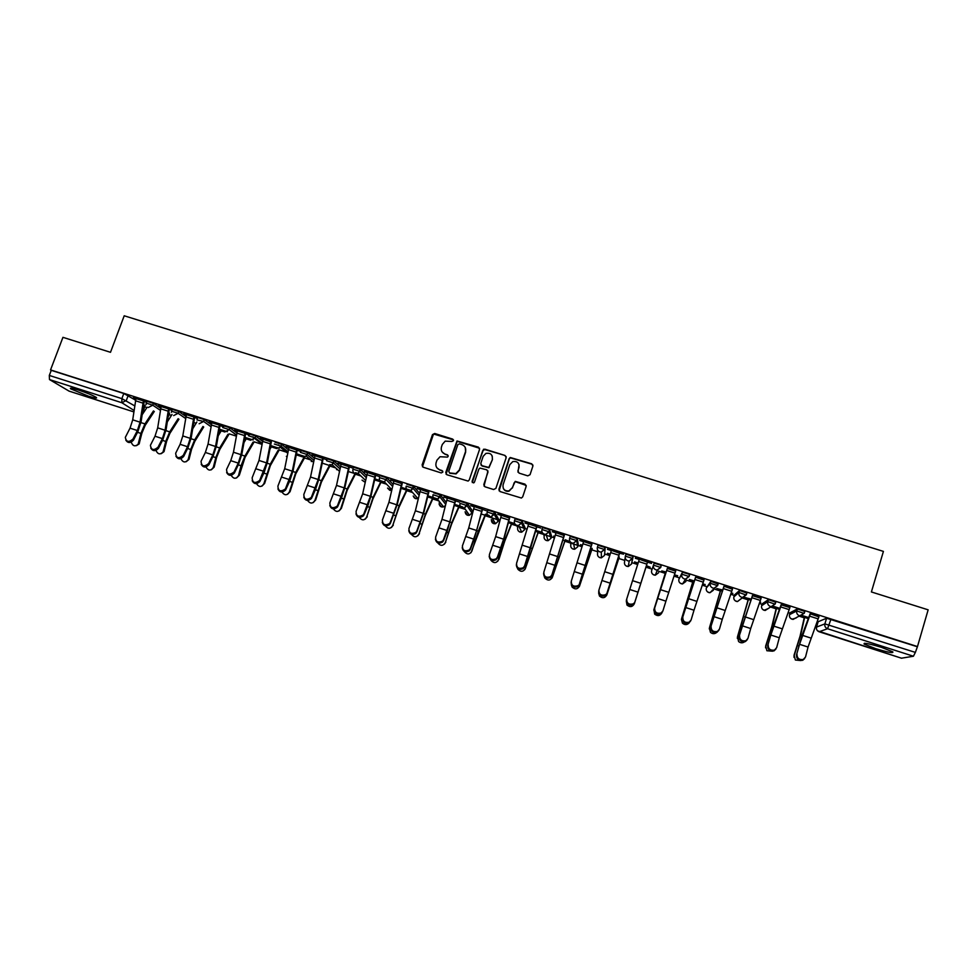 <?xml version="1.0" encoding="UTF-8"?>
<svg xmlns="http://www.w3.org/2000/svg" width="977" height="977" viewBox="0 0 977 977"><rect width="100%" height="100%" fill="white"/><g stroke="black" fill="none" stroke-linecap="round" stroke-linejoin="round"><path stroke-width="1.47" d="M453.499 440.664L452.717 439.113L434.741 433.495L432.469 434.643L422.088 464.991L423.212 467.226L441.213 472.929L442.813 472.123L442.019 470.56L439.687 469.815C436.511 468.447 435.315 466.066 436.108 462.683L436.975 460.143L440.041 456.735L447.478 457.114L448.162 456.369L447.381 454.806L445.048 454.073C441.873 452.717 440.676 450.348 441.457 446.965L442.325 444.437L445.182 441.14L451.911 441.47L453.499 440.664M453.499 439.87L433.532 434.008L422.467 466.762M442.764 471.195L439.687 469.815M448.138 455.514L445.048 454.073M804.669 611.394L797.391 608.915L790.088 612.75M775.591 602.162L768.386 599.658L762.207 603.81M746.697 593.015L739.565 590.462L734.472 594.932M706.334 587.959L710.914 581.315L710.303 583.293L717.631 585.626L714.028 588.239L712.844 588.056C710.694 587.128 709.839 585.541 710.303 583.293L706.334 587.959C705.882 590.132 706.701 591.659 708.777 592.55L709.925 592.734L713.381 590.218L712.294 590.145M678.917 579.19L682.434 572.229L681.812 574.195L689.103 576.515L685.585 579.117L684.34 578.934C682.19 578.005 681.36 576.43 681.812 574.195L678.917 579.19C678.478 581.352 679.284 582.866 681.335 583.757L682.532 583.941L685.927 581.437M544.958 534.358L546.216 534.981M78.38 390.031C71.858 388.016 69.318 387.625 70.747 388.87L88.565 396.21C95.087 398.237 97.639 398.628 96.222 397.383C92.852 395.331 86.904 392.876 78.38 390.031M881.401 647.324C868.919 643.574 863.167 642.487 864.169 644.087L875.551 648.618C887.946 652.355 893.711 653.442 892.819 651.854L881.401 647.324M527.763 475.848L530.047 474.688L532.905 466.066L531.744 463.819L510.263 457.505L509.164 458.64L498.917 489.318L500.065 491.565L521.4 498.038L522.707 496.841L526.163 486.399L525.003 484.14L515.221 481.392L512.29 487.731L508.944 490.894C504.559 491.162 502.605 489.135 503.07 484.824L509.823 464.625L512.815 461.571C517.358 461.034 519.422 463.013 519.019 467.507L517.895 470.865L519.056 473.112L527.763 475.848M50.548 369.917L62.943 337.334L110.499 352.306L124.201 315.779L883.416 551.394L871.399 591.952L928.15 609.831L917.476 646.566L50.548 369.917L51.256 370.344L49.314 375.437L121.869 398.628L134.692 405.858M479.56 449.371L478.425 447.148L457.004 440.981L445.744 472.477L446.868 474.724L468.117 481.075L469.265 479.927L479.56 449.371M484.824 449.151L505.011 455.465L506.159 457.7L495.901 488.366L493.617 489.526L484.946 486.778L483.81 484.531L487.975 472.099L486.839 469.852L479.927 468.081L478.828 469.216L474.468 482.137L473.662 482.943L472.074 481.38L483.554 449.212L505.011 455.465M818.152 621.738L826.579 618.233L824.881 623.888L915.364 652.392L913.422 656.239L901.49 658.193M144.791 406.859L146.941 407.543M169.143 414.639L171.5 415.396M193.654 422.479L196.182 423.297M219.043 430.601L221.01 431.236M229.168 433.849L236.275 436.121M244.58 438.771L245.972 439.223M254.13 441.824L261.543 444.205M270.263 446.99L271.081 447.246M279.227 449.86L286.359 452.143M304.47 457.932L310.784 459.947M329.847 466.053L335.648 467.91M355.372 474.224L360.94 475.994M381.042 482.43L386.599 484.201M406.859 490.686L412.575 492.518M432.823 498.991L438.844 500.92M458.934 507.344L465.382 509.408M485.203 515.746L497.159 519.569M498.588 520.033L499.919 520.46M511.618 524.197L516.931 525.895M517.114 525.956L523.77 528.081M524.954 528.459L527.14 529.168M538.18 532.697L543.652 534.443M544.531 534.724L550.539 536.642M551.468 536.947L554.533 537.924M564.901 541.246L570.531 543.041M572.107 543.542L577.456 545.264M578.128 545.471L582.072 546.741M591.769 549.843L597.57 551.7M604.946 554.057L609.782 555.595M618.795 558.49L624.767 560.395M631.924 562.679L637.663 564.523M645.98 567.185L652.086 569.139M657.045 570.715L665.252 573.34M674.008 576.149L679.333 577.847M685.195 579.727L692.705 582.133M702.268 585.186L706.75 586.615M713.528 588.789L720.33 590.963M730.711 594.285L734.313 595.433M742.044 597.912L748.113 599.854M759.312 603.432L762.048 604.311M770.743 607.096L776.056 608.793M788.097 612.64L789.941 613.238M799.626 616.328L804.169 617.782M817.053 621.897L818.005 622.215M917.476 646.566L915.364 652.392M51.256 370.344L123.786 393.487L135.522 400.13M143.448 405.357L144.901 406.31L143.082 411.512M69.049 391.105L49.485 379.565L49.314 375.437M172.001 410.01L158.469 405.687M168.667 412.953L169.571 413.247M197.488 418.168L183.676 413.735M222.903 426.253L209.041 421.832M248.537 434.435L234.541 429.978M271.276 442.007L260.2 438.16M288.984 447.356L284.698 468.728L277.92 486.07C278.127 491.126 280.57 492.127 285.26 489.05L285.821 489.55L289.851 480.672L293.137 470.425L297.155 450.25L300.855 451.459L285.992 446.404M322.703 458.115L314.997 455.673L310.527 477.045L303.823 494.46C303.981 499.455 306.412 500.505 311.101 497.623L311.492 496.951L311.724 497.94L315.693 489.013L318.978 478.742L323.167 458.555L326.88 459.764L311.944 454.684M348.911 466.481L341.156 464.026L336.515 485.41L329.872 502.899C329.994 507.82 332.4 508.932 337.077 506.245L337.59 505.402L337.786 506.391L341.669 497.415L344.979 487.108L349.339 466.921L353.076 468.13L338.042 463.013M375.266 474.907L367.474 472.441L362.662 493.812L356.08 511.386C356.165 516.235 358.547 517.407 363.212 514.903L363.835 513.902L363.994 514.879L367.816 505.854L371.113 495.51L375.656 475.323L379.406 476.544L364.299 471.402M402.121 483.786L390.69 479.829M428.744 492.298L417.252 488.305M447.368 497.916L441.983 519.349L435.608 537.155C435.62 541.795 437.928 543.127 442.52 541.136L443.497 539.707L443.534 540.66L447.136 531.464L455.538 500.822L459.349 502.068L443.961 496.829M474.309 506.526L468.74 527.959L462.426 545.85C462.426 550.43 464.698 551.797 469.265 549.966L470.364 548.415L470.364 549.343L473.882 540.11L482.479 509.432L486.314 510.678L470.829 505.414M509.579 518.103L497.855 514.036M528.667 523.88L516.54 563.375C516.515 567.832 518.75 569.298 523.245 567.747L524.576 565.976L524.478 566.892L527.849 557.537L536.837 526.786L540.708 528.044L525.052 522.719M564.254 535.567L552.396 531.451M554.948 536.458L553.727 536.068M565.292 540.073L569.078 541.282L565.231 539.756M591.842 544.372L579.898 540.232M582.512 545.276L580.521 544.641M619.601 553.214L611.419 550.32L598.925 590.071C598.889 594.37 601.063 595.933 605.447 594.773L606.876 593.589L619.601 553.214L623.558 554.179L607.572 549.074M610.234 554.142L607.474 553.251M619.271 557.024L618.502 556.78M635.392 557.952L651.561 563.106M634.562 561.909L638.128 563.057M626.281 600.904L626.99 605.068C630.006 607.45 632.437 607.035 634.317 603.823L646.444 565.72L650.206 567.222L646.383 565.695M675.644 571.13L667.291 568.467M653.784 610.124L666.143 572.034L661.759 570.922L665.618 572.156L653.906 609.611L654.651 614.118C657.533 616.365 659.939 615.986 661.869 613.006M674.399 574.965L677.659 575.697M677.562 575.978L674.484 574.684M703.941 580.167L695.587 577.175M694.317 581.022L689.359 579.434L693.072 580.936M702.671 584.002L705.174 584.49M705.089 584.771L702.768 583.721M732.42 589.253L723.969 586.224M709.278 628.883L720.892 589.534L722.662 590.108L716.776 588.508L720.684 589.766M731.114 593.1L732.848 593.344M732.762 593.625L731.211 592.819M761.071 598.4L752.412 595.64M737.525 637.285L748.724 598.413L751.166 599.219L744.523 597.387L748.467 598.645L737.513 636.711L738.588 641.523C740.529 643.11 742.508 643.22 744.547 641.828M759.74 602.247L760.692 602.247M760.607 602.528L759.837 601.966M789.892 607.609L781.136 604.812M818.885 616.866L810.116 613.739M710.914 581.315L717.948 583.977M682.434 572.229L689.579 574.354L689.335 575.16M651.659 570.47L654.126 563.192L653.503 565.146L660.745 567.466L657.301 570.055L655.994 569.872C653.869 568.956 653.039 567.381 653.503 565.146L651.659 570.47C651.219 572.62 652.013 574.134 654.065 575.013L655.323 575.197L658.632 572.705M633.194 556.511L632.571 558.453L629.212 561.042L627.832 560.859C625.72 559.943 624.901 558.38 625.365 556.157L625.988 554.203L633.194 556.511L631.508 564.01L628.272 566.501L626.941 566.33C624.901 565.451 624.12 563.937 624.572 561.799L625.195 557.391M597.411 547.193L598.022 545.276L605.178 547.56L604.519 555.376L601.392 557.855L599.976 557.684C597.961 556.817 597.179 555.302 597.631 553.177L597.497 549.758M569.603 538.29L570.226 536.41L577.334 538.681L578.311 544.922L577.688 546.839L574.671 549.245L573.169 549.098C571.154 548.219 570.385 546.729 570.849 544.604L570.299 541.881M541.979 529.449L542.589 527.592L549.514 529.693L551.639 536.397L551.016 538.315M514.5 520.656L515.111 518.824L521.999 520.912L525.125 527.922L524.49 529.839M487.205 511.924L487.804 510.104L494.655 512.192L498.771 519.483L498.123 521.425M460.655 501.433L467.604 503.656L472.563 511.105L471.903 513.047M433.678 492.823L440.456 494.912L446.171 502.337M406.847 484.262L413.589 486.351L419.536 493.263M380.175 475.75L386.892 477.838L393.023 484.348M353.662 467.287L360.354 469.375L366.644 475.555M327.295 458.872L333.963 460.961L340.399 466.859M301.087 450.507L307.731 452.595L314.301 458.274M275.025 442.19L281.645 444.279L288.337 449.762M280.729 446.807L278.494 444.987M249.123 433.91L255.718 436.011L262.508 441.323M254.875 438.368L252.896 436.841M223.367 425.691L229.949 427.792L236.825 432.958M197.146 419.121L197.733 417.509L204.303 419.609L211.288 424.665M171.647 410.975L172.245 409.363L178.803 411.476L185.886 416.422M146.306 402.866L146.904 401.266L153.45 403.379L160.631 408.252M168.532 413.601L169.277 414.101L168.606 416.104M146.66 401.913L133.397 397.676M144.132 405.113L145.097 405.418M801.897 615.73L804.511 616.572L800.053 636.198L794.081 655.054L795.376 660.025L800.847 660.562M219.239 429.428L221.584 430.173M244.787 437.598L246.534 438.148M270.482 445.805L271.63 446.171M330.287 464.93L331.081 465.186M355.811 473.088L357.484 473.625M359.231 517.346C361.978 520.717 364.458 520.619 366.68 517.041L373.031 498.71L381.482 481.282L384.034 482.125M385.268 525.834C388.04 529.168 390.531 529.058 392.742 525.504L399.08 507.1L407.299 489.538L410.755 490.662M411.451 534.346C414.224 537.68 416.739 537.558 418.962 534.004L425.264 515.526L433.251 497.83L436.951 499.039M437.757 542.858C440.542 546.228 443.07 546.131 445.341 542.553L451.618 524.014L459.361 506.184L463.074 507.393M485.703 514.317L489.343 515.795M512.021 523.037L514.952 523.977M538.571 531.537L542.345 532.734M553.641 536.349L554.863 536.739M580.436 544.922L582.426 545.557M607.389 553.532L610.149 554.423M634.5 562.202L638.03 563.338M772.844 606.436L776.41 607.584L771.671 627.063L765.712 645.858L766.896 650.743L772.575 651.207M133.287 397.957L135.888 398.787M144.132 401.413L146.562 402.194M660.745 567.466L661.221 565.317L654.126 563.192M917.037 646.652L826.579 618.233M158.359 405.956L161.022 406.811M168.569 408.911L161.12 406.554L157.688 427.865L155.001 436.218L150.421 445.28C151.166 450.128 153.694 450.776 158.018 447.222L158.494 448.284L162.854 439.662L166.102 429.562L169.277 409.424L171.903 410.279M183.578 414.016L186.302 414.883M194.557 417.521L197.391 418.425M208.944 422.113L211.728 423.004M208.59 463.611L212.827 454.879L215.526 446.477L219.349 425.142L211.826 422.736L208.052 444.071L205.353 452.473L201.054 461.278C201.494 466.444 204.01 467.226 208.59 463.611L208.993 464.649L213.218 455.929L216.479 445.768L219.996 425.618L223.635 426.802M227.397 431.736L219.288 429.147M234.443 430.259L237.301 431.162M245.557 433.8L249.233 434.973M253.202 439.992L244.836 437.317M260.102 438.441L263.021 439.381M279.141 448.284L270.531 445.524M285.895 446.684L288.887 447.637M305.239 456.625L296.373 453.792M311.846 454.964L314.899 455.941M331.484 465.015L329.847 464.515M337.944 463.306L341.071 464.295M357.887 473.454L355.408 472.685M364.189 471.683L367.389 472.697M387.002 477.924L384.425 481.966L374.802 478.864M390.592 480.11L393.853 481.148M410.596 490.307L401.254 487.315L406.969 489.172L399.153 505.707L392.742 525.504M417.155 488.598L420.489 489.66M436.621 498.636L427.853 495.827L432.97 497.488L425.386 514.146L418.962 534.004M443.863 497.122L447.271 498.209M462.805 507.002L454.61 504.376L459.129 505.83L451.765 522.634L445.341 542.553M470.731 505.695L474.211 506.807M489.123 515.416L485.422 514.232M497.757 514.329L501.311 515.465M514.72 523.599L508.59 521.645L511.875 522.695L504.987 539.756L497.843 561.14M524.954 523.013L528.569 524.16M542.198 532.392L535.823 530.352M552.298 531.744L555.986 532.917M579.813 540.525L583.574 541.734M607.486 549.367L611.321 550.588M635.319 558.258L639.239 559.503M647.519 562.129L639.324 559.235L626.709 599.072C626.684 603.322 628.834 604.922 633.181 603.859L634.671 602.601L647.519 562.129L651.464 563.411M779.866 608.378L773.271 606.265M808.724 617.598L802.325 615.559M442.117 451.911L445.256 454.415M436.902 467.836L439.906 470.132M479.56 448.248L457.199 441.335L446.062 474.175M459.422 443.827L457.834 444.633L448.761 471.366L449.542 472.929L455.856 473.589L459.3 470.01L465.492 451.704C466.273 448.321 465.064 445.952 461.877 444.596L459.422 443.827M465.235 447.466L465.675 452.046L459.495 470.328L456.051 473.906L449.75 473.247M506.184 456.674L505.146 455.795M487.963 470.926L484.006 486.082M484.983 449.493L482.711 450.653L472.282 482.54M492.298 459.227C492.677 454.623 490.552 452.681 485.923 453.401L483.151 456.357L480.769 463.44L481.905 465.675L488.818 467.446L492.445 459.556L492.225 456.003M480.953 464.942L481.905 465.675M492.445 459.556L488.964 467.763L482.064 465.992M519.056 464.637L517.981 472.184M503.326 488.439C504.523 490.784 506.44 491.7 509.066 491.187L512.29 487.731M526.212 485.41L515.343 481.698L514.122 482.858L512.412 488.024M532.966 465.186L531.842 464.148L510.385 457.847L509.286 458.97L499.076 490.784M154.317 411.464L145.182 425.349L141.885 433.214L139.088 443.973L136.389 445.671M131.211 442.178C132.811 446.196 135.119 446.868 138.136 444.193L140.92 433.409L144.926 423.884L153.474 410.914M142.08 414.859L147.197 407.165M135.986 398.506L132.713 419.829L130.039 428.158L125.325 437.354C126.204 442.019 128.744 442.605 132.945 439.1L133.458 440.163C130.503 443.302 127.95 443.289 125.801 440.126M133.458 440.163L137.879 431.602L141.128 421.527L144.242 401.144M135.986 398.531L143.375 400.888L140.065 422.186L137.378 430.527L132.945 439.1M178.95 419.206L169.925 433.312L166.664 441.213L164.002 451.679L161.205 453.682M155.978 450.421C157.847 454.415 160.216 454.916 163.074 451.911L165.736 441.421L169.705 431.858L178.156 418.669M167.262 421.954L172.037 414.456M203.729 426.986L194.814 441.335L191.577 449.261L189.013 459.398L186.167 461.73M180.879 458.677C183.029 462.671 185.447 462.988 188.134 459.642L190.698 449.481L194.631 439.882L202.984 426.448M192.603 428.988L196.865 421.991M228.655 434.777L219.849 449.383L216.638 457.346L214.158 467.14L211.276 469.827M205.927 466.969C208.357 470.938 210.824 471.085 213.304 467.397L215.795 457.59L219.691 447.942L227.946 434.264M221.681 429.929L221.242 430.845L224.844 432.005M218.14 435.95L221.242 430.845M158.494 448.284C155.514 451.459 152.937 451.423 150.8 448.162M168.557 408.923L165.076 430.234L162.39 438.6L158.018 447.222M183.236 455.392L187.535 446.721L190.234 438.331L193.886 417.008L186.399 414.627L182.797 435.937L180.11 444.315L175.665 453.255C176.251 458.262 178.779 458.982 183.236 455.392L183.664 456.442C180.647 459.654 178.07 459.593 175.933 456.247M183.664 456.442L187.963 447.771L191.223 437.647L194.655 417.24M208.993 464.649C205.927 467.91 203.338 467.812 201.213 464.356M253.727 442.605L245.019 457.492L239.328 475.225L236.544 477.961M231.122 475.298C233.662 479.145 236.129 479.218 238.522 475.494L241.026 465.748L244.897 456.064L253.067 442.092M246.631 437.904L246.204 438.832L250.625 440.248M243.871 442.789L246.204 438.832M278.946 450.434L270.336 465.638L264.633 483.432L261.958 486.131M256.462 483.652C259.052 487.364 261.518 487.389 263.863 483.713L270.238 464.209L278.323 449.945M271.728 445.927L271.301 446.855L276.552 448.541M269.799 449.493L271.301 446.855M237.399 430.881L233.454 452.241L230.755 460.668L226.554 469.436C226.859 474.627 229.351 475.494 234.016 472.025L234.382 473.051C231.231 476.202 228.655 476.031 226.627 472.514M234.456 472.892L238.62 464.124L241.893 453.939L245.654 433.519M237.399 430.906L244.958 433.324L240.977 454.659L238.266 463.098L234.089 471.879M259.748 480.183L266.562 462.89L270.727 441.543L263.106 439.113L259.003 460.46L252.164 477.729C252.42 482.858 254.887 483.786 259.577 480.513L259.894 481.527C256.658 484.543 254.093 484.262 252.2 480.708M260.065 481.197L264.156 472.38L267.442 462.158L271.374 441.726M304.311 458.274L295.787 473.845L290.071 491.675L287.531 494.338M281.938 492.029C284.588 495.632 287.055 495.62 289.351 491.981L295.726 472.416L303.749 457.81M296.959 454L296.544 454.928L302.638 456.882M295.946 456.027L296.544 454.928M329.823 466.114L321.396 482.088L315.669 499.968L313.251 502.581M307.56 500.444C310.246 503.949 312.713 503.9 314.973 500.285L321.36 480.672L329.322 465.675M355.494 473.943L347.14 490.369L341.4 508.309L339.141 510.861M333.328 508.883C336.039 512.314 338.518 512.229 340.753 508.638L347.153 488.964L355.005 473.637L348.288 471.488M367.279 516.699L365.178 519.178M366.68 517.041L373.08 497.305L380.725 481.856L374.57 479.89M393.304 525.137L391.386 527.519M419.487 533.625L417.765 535.897M445.817 542.162L444.291 544.287M485.618 514.574L470.987 552.713M464.197 551.37L464.319 551.626C467.153 554.826 469.668 554.667 471.867 551.15L478.303 531.17L485.422 514.256M285.821 489.55L285.54 490.051C282.219 492.921 279.678 492.555 277.92 488.94M288.972 447.368L296.629 449.811L292.294 471.17L285.54 488.537M311.724 497.94L311.345 498.612C307.926 501.335 305.398 500.871 303.774 497.208M322.691 458.14L318.184 479.499L311.492 496.951M337.786 506.391L337.285 507.222C333.78 509.799 331.276 509.237 329.799 505.512M348.899 466.505L344.209 487.877L337.59 505.402M363.994 514.879L363.371 515.88C359.78 518.311 357.313 517.639 355.97 513.865M375.266 474.92L370.393 496.304L363.835 513.902M390.238 522.463L396.723 504.779L401.779 483.383L393.951 480.892L388.944 502.276L382.434 519.935C382.495 524.71 384.84 525.931 389.493 523.611L390.238 522.463L389.615 524.564C385.927 526.859 383.485 526.078 382.288 522.243M390.348 523.416L397.407 503.973L402.219 483.505M420.586 489.367L415.384 510.788L408.936 528.52C408.972 533.222 411.305 534.504 415.921 532.355L416.788 531.061L416.007 533.308C412.233 535.445 409.827 534.566 408.777 530.67M416.861 532.013L423.859 512.485L428.842 492.005M428.463 491.883L423.212 513.304L416.788 531.061M443.534 540.66L442.557 542.076C438.697 544.079 436.316 543.09 435.412 539.133M447.356 497.94L455.282 500.468L449.86 521.877L443.497 539.707M470.364 549.343L469.265 550.894C465.308 552.75 462.951 551.663 462.219 547.633M474.297 506.538L482.272 509.09L476.654 530.499L470.364 548.415M490.772 559.858L491.04 560.444C493.922 563.473 496.426 563.265 498.551 559.797M512.107 522.768L504.755 541.124L498.942 559.381M538.669 531.256L524.857 569.591M517.468 568.309L517.92 569.298C520.839 572.168 523.33 571.911 525.382 568.504L538.474 531.195M565.378 539.793L552.029 578.066M544.311 576.662L544.958 578.189C547.902 580.912 550.381 580.607 552.384 577.248L565.231 539.768M592.16 548.647L579.337 586.554M571.337 584.881L572.143 587.116C575.123 589.717 577.578 589.363 579.532 586.053L592.147 548.378M619.186 557.293L606.79 595.054M598.62 592.954L599.487 596.068C602.479 598.559 604.934 598.168 606.839 594.908L619.223 557.012L618.49 556.805M646.371 565.976L634.317 603.823M497.391 557.171L503.607 539.182L509.42 517.749L501.396 515.197L495.644 536.617L489.404 554.582C489.392 559.1 491.639 560.517 496.169 558.832L497.391 557.171L496.133 559.76C492.078 561.47 489.758 560.285 489.184 556.182M497.342 558.087L504.132 538.303L509.676 517.81M524.478 566.892L523.159 568.663C519.007 570.238 516.723 568.932 516.32 564.767M528.655 523.892L536.727 526.469L524.576 565.976M551.92 574.842L564.193 535.237L556.084 532.648L543.835 572.217C543.81 576.625 546.021 578.115 550.478 576.711L551.92 574.842L551.785 575.734L550.344 577.602C546.094 579.043 543.847 577.639 543.627 573.401M551.785 575.734L564.352 535.274M583.672 541.441L571.301 581.12C571.264 585.467 573.462 586.994 577.883 585.712L579.251 584.637L577.7 586.603C573.34 587.885 571.142 586.383 571.105 582.084M579.251 584.637L591.94 544.079M583.66 541.453L591.83 544.067L579.422 583.745M606.876 593.589L605.227 595.64C600.855 596.8 598.681 595.237 598.706 590.938M619.626 552.933L607.096 592.709M634.671 602.601L632.925 604.726C628.577 605.777 626.428 604.177 626.452 599.939L626.66 599.231M647.592 561.873L634.94 601.734M654.663 608.121C654.639 612.335 656.788 613.959 661.099 613.006L662.943 610.808L665.911 601.16L657.668 598.486L654.358 608.976L667.413 568.199L657.668 598.486M662.626 611.651L660.782 613.861C656.483 614.814 654.334 613.177 654.358 608.976M675.73 570.824L665.911 601.16M681.433 619.467L682.471 623.204C684.914 625.195 687.185 625.048 689.261 622.789M681.531 619.125L693.23 580.692L694.317 581.046M693.169 580.656L681.616 618.6M682.789 617.232C682.776 621.409 684.901 623.057 689.176 622.202L691.118 619.931L694 610.222L685.707 607.547L682.434 618.075L695.502 577.444M690.751 620.774L688.822 623.045C684.547 623.9 682.422 622.239 682.434 618.075M704.038 579.862L695.661 577.212L685.707 607.547M704.026 579.886L694 610.222M709.449 628.174L710.45 632.339C712.587 634.097 714.7 634.122 716.788 632.375M720.782 589.485L709.485 627.625M711.085 626.404C711.073 630.531 713.186 632.217 717.436 631.447L719.451 629.115L722.259 619.345L713.918 616.646L710.682 627.234L723.872 586.505M718.987 630.128L717.033 632.278C712.795 633.035 710.682 631.362 710.682 627.234M722.259 619.345L732.506 588.972L724.091 586.285L713.918 616.646M737.33 638.347L737.513 636.711M739.54 635.624C739.552 639.715 741.653 641.425 745.866 640.753L747.967 638.347L750.69 628.529L742.288 625.817L739.101 636.442L752.51 595.347M747.381 639.556L745.414 641.559C741.213 642.231 739.101 640.533 739.101 636.442M752.693 595.396L742.288 625.817M752.681 595.42L761.156 598.119L750.69 628.529M765.565 647.836L765.712 645.858M765.773 646.444L772.282 625.781L776.715 607.364L779.854 608.39M768.178 644.905C768.203 648.96 770.291 650.694 774.48 650.096L776.654 647.641L779.292 637.761L770.841 635.026L767.69 645.699L773.772 625.036L781.221 604.507M775.946 649.033L773.979 650.902C769.803 651.488 767.702 649.766 767.69 645.699M779.292 637.761L789.978 607.328L781.453 604.604L770.841 635.026M794.008 657.362L794.081 655.054M794.191 655.652L800.7 634.928L804.865 616.389L808.724 617.623M796.988 654.236C797.024 658.266 799.113 660.025 803.265 659.499L805.524 656.996L808.064 647.043L799.565 644.307L796.45 655.03L802.447 634.268L810.031 614.02M804.669 658.547L802.715 660.281C798.575 660.806 796.487 659.048 796.45 655.03M810.409 613.825L799.565 644.307M818.982 616.56L808.064 647.043M789.514 614.667L796.792 610.918L804.059 613.397M790.112 612.664L789.538 614.594C789.111 616.78 789.953 618.331 792.066 619.235L796.182 617.952M761.62 605.728L767.788 601.649L774.981 604.152M762.219 603.749L761.633 605.667C761.205 607.841 762.036 609.392 764.136 610.295L768.606 608.39M733.886 596.837L738.954 592.441L746.074 595.005M734.496 594.883L733.898 596.788C733.471 598.962 734.289 600.501 736.377 601.392L737.464 601.576L740.578 599.084M440.688 503.24L439.32 502.569L439.577 501.836M439.467 501.714L439.21 502.471M414.688 494.912L413.625 493.703M388.993 486.68L387.869 485.52M336.796 468.936L336.564 469.619M311.578 460.619L311.26 461.523M818.176 621.641L816.54 627.087L824.881 623.888C824.441 626.172 825.333 627.784 827.543 628.736L819.092 631.753L901.624 658.242M913.422 656.239L827.543 628.736L830.963 619.186M128.231 395.331L126.326 400.46L121.869 402.744L49.485 379.565M142.642 410.987L142.447 412.331M134.044 410.462L121.869 402.744L121.869 398.628L123.786 393.487M68.769 391.008L133.837 411.891M804.865 611.297L804.279 613.214M797.391 608.915L796.792 610.918C796.353 613.19 797.232 614.802 799.418 615.742L800.468 615.925L804.156 613.092L804.767 611.089M775.811 602.027L775.225 603.945M768.386 599.658L767.788 601.649C767.336 603.92 768.203 605.52 770.389 606.461L771.476 606.644L775.091 603.81L775.701 601.82M746.941 592.819L746.343 594.737M739.565 590.462L738.954 592.441C738.502 594.7 739.357 596.288 741.531 597.228L742.667 597.411L746.208 594.59L746.819 592.612M718.242 583.66L717.643 585.589M689.725 574.549L689.115 576.491M625.365 556.157L632.571 558.453L631.508 564.01M605.178 547.56L604.519 555.376M577.334 538.681L576.711 540.611L577.7 546.79M549.66 529.839L549.025 531.769L551.028 538.266L548.109 540.696L546.509 540.55C544.519 539.683 543.749 538.193 544.226 536.08L543.395 533.698M522.145 521.059L521.51 522.988L524.515 529.778L521.718 532.184L520.008 532.062C518.03 531.195 517.273 529.717 517.737 527.604L516.638 525.296M494.789 512.327L494.154 514.244L498.148 521.339L495.498 523.709L493.666 523.623L491.297 519.642M467.604 503.656L466.969 505.561L471.94 512.949L469.448 515.27L467.458 515.221L465.064 511.814M440.578 495.021L439.931 496.927L445.671 504.352M413.711 486.448L413.063 488.341L419.06 495.278M386.892 477.838L384.425 481.966L381.751 482.149C379.748 481.282 379.003 479.78 379.516 477.631L386.245 479.719L392.571 486.363M360.44 469.448L359.792 471.329L366.204 477.57M334.036 461.022L333.377 462.89L339.984 468.887M307.792 452.644L307.132 454.513L313.886 460.301M281.694 444.315L281.034 446.171L287.946 451.789M255.754 436.035L255.082 437.879L262.129 443.363M222.695 427.535L229.277 429.636L229.949 427.792L229.29 429.648L236.471 434.997M204.303 419.609L203.631 421.453L210.947 426.693M178.803 411.476L178.132 413.308L185.557 418.461M153.45 403.379L152.766 405.199L160.313 410.279M168.227 415.604L168.032 416.91M146.086 404.71L146.22 403.086L152.766 405.199L148.309 407.494M171.39 412.306L171.573 411.195L178.132 413.308L173.65 415.591M196.927 419.902L203.631 421.453L199.137 423.749M236.434 435.18L229.277 429.636L224.771 431.944M248.451 435.766L255.082 437.879L250.564 440.2M274.366 444.046L281.034 446.171L280.387 447.307L276.491 448.492M300.428 452.363L307.132 454.513L306.143 456.015L302.577 456.833M326.636 460.741L333.377 462.89L332.058 464.673L328.809 465.223M353.002 469.155L359.792 471.329L358.144 473.32L355.201 473.662C353.222 472.795 352.489 471.293 353.002 469.155M406.2 486.155L413.063 488.341L410.89 490.613L408.447 490.698C406.432 489.819 405.687 488.305 406.2 486.155M433.031 494.728L439.931 496.927L437.537 499.271L435.302 499.284C433.287 498.404 432.518 496.89 433.031 494.728M460.02 503.338L466.969 505.561L464.38 507.979L462.316 507.93C460.289 507.039 459.52 505.512 460.02 503.338M487.169 512.021L494.154 514.244L491.407 516.711L489.501 516.613C487.45 515.734 486.668 514.195 487.169 512.021M514.476 520.741L521.51 522.988L518.604 525.479L516.833 525.357C514.769 524.466 513.987 522.927 514.476 520.741M541.954 529.522L549.025 531.769L545.996 534.297L544.336 534.15C542.259 533.259 541.466 531.708 541.954 529.522M569.591 538.339L576.711 540.611L573.548 543.163L571.997 543.004C569.909 542.101 569.115 540.55 569.591 538.339M597.399 547.23L604.555 549.514L601.295 552.078L599.829 551.907C597.729 550.991 596.923 549.44 597.399 547.23M286.359 456.332L286.933 457.053M365.178 482.272L362.04 480.122M387.722 488.244L391.643 490.405L389.75 490.32L387.551 488.073M418.351 498.258L415.506 498.575L413.21 496.011M445.378 505.561L443.57 506.868L441.409 506.868L439.039 503.924M746.33 594.798L737.464 601.576L735.205 600.782M775.201 604.018L765.186 610.478L762.854 609.587M804.254 613.3L793.068 619.418L790.637 618.417M816.516 627.173L816.54 627.087C816.113 629.286 816.967 630.837 819.092 631.753L818.995 631.728M138.575 443.094L139.54 442.874M137.513 432.31L140.92 433.409M140.944 422.601L144.926 423.884M142.813 403.086L135.412 400.729M140.065 422.186L132.713 419.829M137.378 430.527L130.039 428.158M163.354 451.13L164.283 450.898M162.487 440.371L165.736 441.421M165.919 430.637L169.705 431.858M188.268 459.202L189.159 458.958M187.608 448.492L190.698 449.481M191.028 438.722L194.631 439.882M213.328 467.324L214.171 467.067M212.864 456.65L215.795 457.59M216.283 446.855L219.691 447.942M167.983 411.134L160.546 408.752M165.076 430.234L157.688 427.865M162.39 438.6L155.001 436.218M193.299 419.218L185.813 416.825M190.234 438.331L182.797 435.937M187.535 446.721L180.11 444.315M218.763 427.352L211.24 424.946M215.526 446.477L208.052 444.071M212.827 454.879L205.353 452.473M238.522 475.494L239.328 475.225M238.278 464.857L241.026 465.748M241.673 455.026L244.897 456.064M263.863 483.713L264.633 483.432M263.827 473.112L266.416 473.943M267.222 463.245L270.238 464.209M244.36 435.534L236.8 433.116M240.977 454.659L233.454 452.241M238.266 463.098L230.755 460.668M270.116 443.766L262.508 441.335M266.562 462.89L259.003 460.46M263.851 471.354L256.292 468.911M289.351 491.981L290.071 491.675M289.522 481.405L291.94 482.186M292.905 471.512L295.726 472.416M314.973 500.285L315.669 499.968M322.154 463.122L328.87 465.272M315.363 489.758L317.61 490.478M318.746 479.829L321.36 480.672M340.753 508.638L341.4 508.309M341.352 498.148L343.428 498.82M344.734 488.182L347.153 488.964M374.802 478.889L381.115 480.904M367.499 506.599L369.391 507.21M370.869 496.597L373.08 497.305M401.01 488.341L406.579 490.124M393.792 515.087L395.502 515.648M397.15 505.06L399.153 505.707M427.608 496.853L432.591 498.441M420.232 523.635L421.771 524.136M423.591 513.56L425.386 514.146M454.354 505.402L458.75 506.807M446.831 532.221L448.187 532.66M450.177 522.121L451.765 522.634M481.258 514.012L485.056 515.221M473.589 540.867L474.761 541.246M476.935 530.731L478.303 531.17M296.019 452.046L288.362 449.591M292.294 471.17L284.698 468.728M289.571 479.658L281.974 477.203M322.068 460.362L314.374 457.908M318.184 479.499L310.527 477.045M315.449 488.012L307.804 485.545M348.276 468.74L340.533 466.261M344.209 487.877L336.515 485.41M341.474 496.414L333.792 493.935M374.631 477.155L366.839 474.675M370.393 496.304L362.662 493.812M367.657 504.865L359.915 502.373M401.132 485.63L393.304 483.127M396.723 504.779L388.944 502.276M393.987 513.365L386.208 510.849M428.451 491.907L420.574 489.392M427.804 494.154L419.927 491.639M423.212 513.304L415.384 510.788M420.464 521.913L412.636 519.385M454.623 502.728L446.697 500.187M449.86 521.877L441.983 519.349M447.1 530.511L439.235 527.971M481.6 511.337L473.625 508.797M476.654 530.499L468.74 527.959M473.894 539.157L465.98 536.605M508.321 522.671L511.508 523.684M500.505 549.562L501.494 549.88M503.839 539.389L504.987 539.756M535.823 530.364L538.474 531.219M535.543 531.378L538.119 532.196M527.568 558.307L528.374 558.563M530.902 548.097L531.83 548.402M562.923 540.134L564.889 540.757M554.802 567.1L555.412 567.295M558.123 556.853L558.832 557.085M590.474 548.94L591.806 549.367M618.185 557.806L618.881 558.026M508.736 520.008L500.725 517.456M503.607 539.182L495.644 536.617M500.847 547.865L492.872 545.288M536.031 528.74L527.971 526.163M530.719 547.902L522.707 545.325M527.946 556.609L519.935 554.032M563.497 537.509L555.388 534.92M558.001 556.682L549.941 554.081M555.217 565.414L547.157 562.813M591.122 546.338L582.964 543.725M585.431 565.512L577.322 562.899M582.646 574.268L574.537 571.655M618.917 555.217L610.698 552.591M613.031 574.391L604.873 571.765M610.234 583.184L602.088 580.546M646.872 564.156L638.604 561.506M640.79 583.318L632.595 580.68M637.993 592.135L629.786 589.497M675.73 570.849L667.413 568.199M674.997 573.133L666.68 570.483M668.72 592.306L660.476 589.656M692.925 581.718L693.975 582.048M703.281 582.182L694.928 579.508M696.821 601.356L688.516 598.681M720.599 590.56L722.308 591.109M715.933 607.645L716.544 607.841M731.749 591.28L723.334 588.594M725.081 610.442L716.739 607.755M748.431 599.463L750.812 600.232M740.884 627.21L741.616 627.454M744.022 616.682L744.877 616.963M760.387 600.428L751.924 597.716M753.523 619.601L745.121 616.89M776.434 608.415L779.487 609.404M769.18 636.357L770.132 636.662M772.282 625.781L773.381 626.135M789.196 609.636L780.684 606.912M782.125 628.797L773.674 626.086M804.596 617.427L808.345 618.624M797.659 645.553L798.807 645.931M800.7 634.928L802.056 635.355M818.97 616.585L810.397 613.849M818.189 618.893L809.628 616.157M810.91 638.066L802.41 635.331M336.87 468.997L336.625 469.668M311.626 460.668L311.309 461.559M71.016 388.15L70.747 388.87M864.413 643.269L864.169 644.087M169.326 414.15L167.995 417.118M255.718 436.011L254.753 438.563L261.983 444.169M281.645 444.279L280.387 447.307L287.678 453.194M307.731 452.595L306.143 456.015L313.495 462.255M333.963 460.961L332.058 464.673L339.471 471.329M360.354 469.375L358.144 473.32L365.581 480.44M413.589 486.351L410.89 490.613L417.863 498.49C415.677 499.137 414.187 498.368 413.381 496.194M440.456 494.912L437.537 499.271L443.57 506.868C441.274 507.368 439.821 506.465 439.198 504.132M467.47 503.534L464.38 507.979L469.448 515.27C467.006 515.636 465.589 514.549 465.211 512.021M494.655 512.192L491.407 516.711L495.498 523.709C492.848 523.916 491.48 522.634 491.419 519.849M521.999 520.912L521.364 522.842L518.604 525.479L521.718 532.184L519.385 531.793M549.514 529.693L548.879 531.622L545.996 534.297L548.109 540.696L545.838 540.257M577.187 538.51L576.552 540.452L573.548 543.163L574.671 549.245L572.449 548.769M605.032 547.389L604.397 549.343L601.295 552.078L601.392 557.855L599.206 557.33M633.047 556.328L632.412 558.282L629.212 561.042L628.272 566.501L626.11 565.939M661.221 565.317L660.611 567.271L657.301 570.055L655.323 575.197L653.161 574.586M689.579 574.354L688.968 576.32L685.585 579.117L682.532 583.941L680.358 583.281M718.107 583.452L717.497 585.431L709.925 592.734L707.714 592.013M362.211 480.281L365.166 482.308M384.425 481.966L391.826 489.611M144.975 406.371L142.41 412.575M817.541 630.824L901.539 658.229M68.927 391.081L133.837 411.903M139.088 443.973L138.136 444.193M164.002 451.679L163.074 451.911M189.013 459.398L188.134 459.642M214.158 467.14L213.304 467.397M234.016 472.025L234.382 473.051M259.577 480.513L259.894 481.527M285.26 489.05L285.54 490.051M311.101 497.623L311.345 498.612M337.077 506.245L337.285 507.222M363.212 514.903L363.371 515.88M389.493 523.611L389.615 524.564M415.921 532.355L416.007 533.308M442.52 541.136L442.557 542.076M469.265 549.966L469.265 550.894M496.169 558.832L496.133 559.76M523.245 567.747L523.159 568.663M550.478 576.711L550.344 577.602M577.883 585.712L577.7 586.603M605.447 594.773L605.227 595.64M633.181 603.859L632.925 604.726M661.099 613.006L660.782 613.861M689.176 622.202L688.822 623.045M717.436 631.447L717.033 632.278M745.866 640.753L745.414 641.559M774.48 650.096L773.979 650.902M803.265 659.499L802.715 660.281"/></g></svg>
